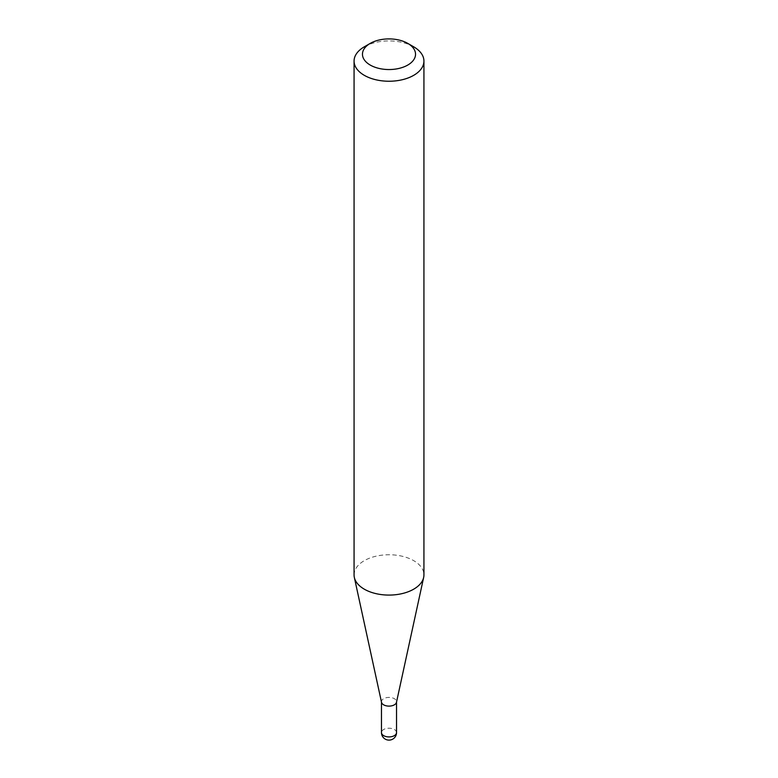 <?xml version="1.0" encoding="UTF-8"?>
<svg xmlns="http://www.w3.org/2000/svg" width="778" height="778" viewBox="0 0 778 778"><rect width="100%" height="100%" fill="white"/><g stroke="black" fill="none" stroke-linecap="round" stroke-linejoin="round"><path stroke-width="0.58" stroke-dasharray="3.89 2.92" d="M381.521 702.31A7.537 4.347 180 0 1 381.463 701.766A7.537 4.347 180 0 1 386.112 697.74A7.537 4.347 180 0 1 394.329 698.683A7.537 4.347 180 0 1 396.537 701.766A7.537 4.347 180 0 1 396.479 702.31M354.068 574.913A34.932 20.17 180 0 1 375.628 556.289A34.932 20.17 180 0 1 413.702 560.656A34.932 20.17 180 0 1 423.932 574.913M364.299 46.816A34.932 20.17 180 0 1 413.702 46.816M396.537 732.575A7.537 4.347 0 0 0 394.329 729.492A7.537 4.347 0 0 0 383.671 729.492A7.537 4.347 0 0 0 381.463 732.575"/><path stroke-width="1.17" d="M423.932 61.073L423.932 574.913A34.932 20.17 180 0 1 423.66 577.432L396.479 702.31A7.537 4.347 180 0 1 391.441 705.879A7.537 4.347 180 0 1 383.671 704.839A7.537 4.347 180 0 1 381.521 702.31L354.34 577.432A34.932 20.17 180 0 1 354.068 574.913L354.068 61.073A34.932 20.17 180 0 1 364.299 46.816L370.231 43.393A26.549 15.327 0 0 0 370.231 65.06A26.549 15.327 0 0 0 407.769 65.06A26.549 15.327 0 0 0 407.769 43.393L413.702 46.816A34.932 20.17 180 0 1 423.932 61.073A34.932 20.17 180 0 1 402.372 79.706A34.932 20.17 180 0 1 364.299 75.33A34.932 20.17 180 0 1 354.068 61.073M423.66 577.432A34.932 20.17 180 0 1 400.33 593.993A34.932 20.17 180 0 1 364.299 589.179A34.932 20.17 180 0 1 354.34 577.432M413.702 46.816L407.769 43.393A26.549 15.327 0 0 0 370.231 43.393M394.329 735.648A7.537 4.347 0 0 0 396.537 732.575A7.537 7.537 0 0 1 385.227 739.1A7.537 7.537 0 0 1 381.463 732.575A7.537 4.347 0 0 0 383.671 735.648A7.537 4.347 0 0 0 394.329 735.648M396.537 702.038L396.537 732.575M381.463 702.038L381.463 732.575"/></g></svg>
